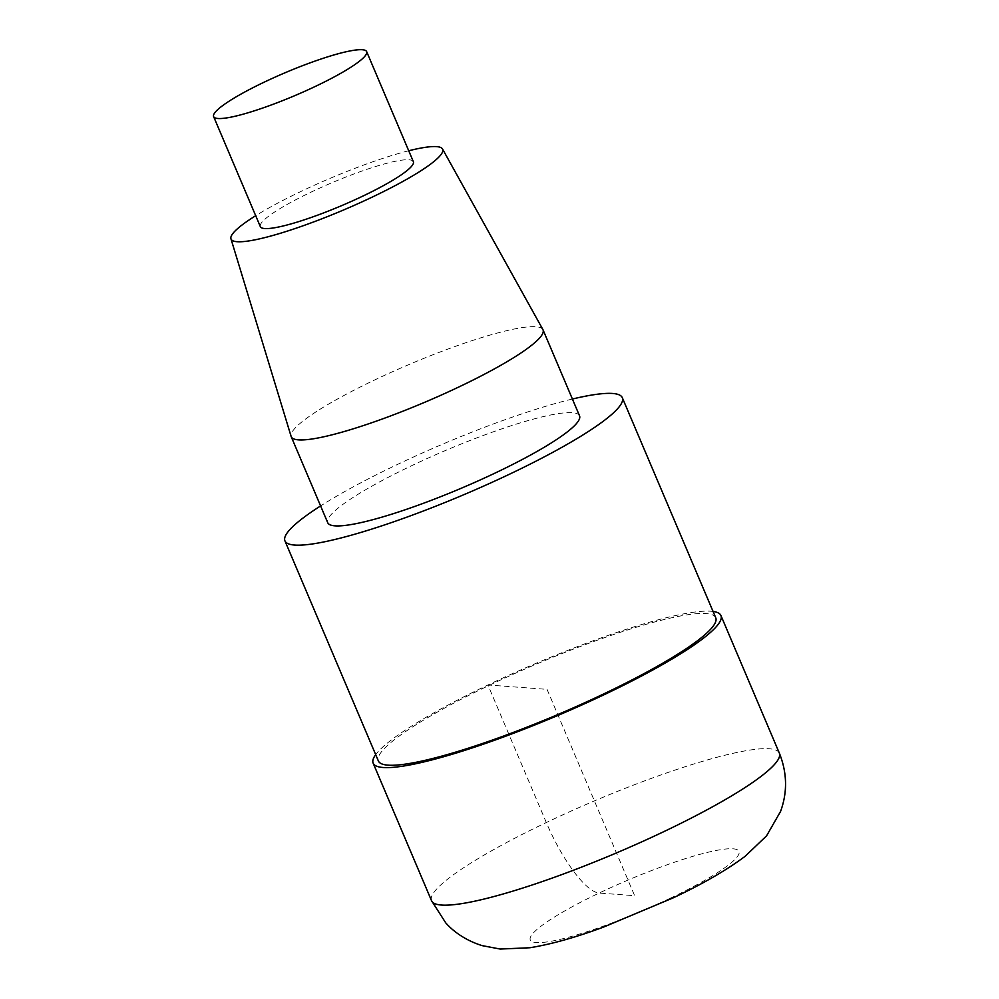 <?xml version="1.0" encoding="UTF-8"?>
<svg xmlns="http://www.w3.org/2000/svg" width="999" height="999" viewBox="0 0 999 999"><rect width="100%" height="100%" fill="white"/><g stroke="black" fill="none" stroke-linecap="round" stroke-linejoin="round"><path stroke-width="0.75" stroke-dasharray="5 3.75" d="M715.734 617.757A183.254 27.398 -23 0 0 489.71 685.114A183.254 27.398 -23 0 0 378.371 760.963M572.402 399.038A183.254 27.398 -23 0 0 396.278 465.022A183.254 27.398 -23 0 0 320.604 505.931M579.532 415.821A136.776 20.455 -23 0 0 410.826 466.096A136.776 20.455 -23 0 0 327.722 522.714M542.894 329.558A136.776 20.455 -23 0 0 374.338 380.132A136.776 20.455 -23 0 0 291.121 436.438M408.728 150.762A114.935 17.183 -23 0 0 300.886 191.496A114.935 17.183 -23 0 0 255.694 215.709M413.361 161.688A83.117 12.425 -23 0 0 310.839 192.233A83.117 12.425 -23 0 0 260.339 226.636M713.049 611.438A188.911 28.247 -23 0 0 487.937 684.977A188.911 28.247 -23 0 0 375.686 754.632M547.052 689.36L634.627 895.691L599.163 893.056A75.562 20.842 64.5 0 1 546.316 822.539L487.937 684.977L547.052 689.36M670.104 898.313A113.349 16.946 -23 0 0 732.979 848.8A113.349 16.946 -23 0 0 599.163 893.056A113.349 16.946 -23 0 0 536.276 942.569A113.349 16.946 -23 0 0 670.104 898.313M779.332 753.096A188.911 28.247 -23 0 0 546.316 822.539A188.911 28.247 -23 0 0 431.543 900.723"/><path stroke-width="1.5" d="M320.604 505.931A183.254 27.398 -23 0 0 284.94 540.871L378.371 760.963A183.254 27.398 -23 0 0 604.395 693.606A183.254 27.398 -23 0 0 715.734 617.757L622.302 397.664A183.254 27.398 -23 0 0 572.402 399.038M284.94 540.871A183.254 27.398 -23 0 0 510.964 473.514A183.254 27.398 -23 0 0 622.302 397.664M255.694 215.709A114.935 17.183 -23 0 0 230.956 238.823L291.121 436.438A136.776 20.455 -23 0 0 291.233 436.738L327.722 522.714A136.776 20.455 -23 0 0 496.428 472.44A136.776 20.455 -23 0 0 579.532 415.821L543.031 329.857A136.776 20.455 -23 0 0 542.894 329.558L442.532 149.013M291.233 436.738A136.776 20.455 -23 0 0 459.927 386.463A136.776 20.455 -23 0 0 543.031 329.857M230.956 238.823A114.935 17.183 -23 0 0 343.606 209.965A114.935 17.183 -23 0 0 442.52 149.001A114.935 17.183 -23 0 0 408.728 150.762M213.624 116.596L260.339 226.636A83.117 12.425 -23 0 0 362.862 196.091A83.117 12.425 -23 0 0 413.361 161.688L366.658 51.636A83.117 12.425 -23 0 0 264.123 82.193A83.117 12.425 -23 0 0 213.624 116.596A83.117 12.425 -23 0 0 316.146 86.039A83.117 12.425 -23 0 0 366.658 51.636M375.686 754.632A188.911 28.247 -23 0 0 373.151 763.174A188.911 28.247 -23 0 0 606.168 693.731A188.911 28.247 -23 0 0 720.941 615.546A188.911 28.247 -23 0 0 713.049 611.438M779.332 753.096C787.187 772.751 787.587 792.219 780.544 811.463L766.545 835.876L745.167 856.268C726.573 870.141 702.659 883.978 673.426 897.751L603.309 927.184C575.674 937.399 551.236 944.255 529.994 947.739L500.212 949.05L482.155 945.628C464.885 940.271 452.559 930.706 445.704 922.814L431.543 900.723A188.911 28.247 -23 0 0 664.547 831.293A188.911 28.247 -23 0 0 779.332 753.096L720.941 615.546M431.543 900.723L373.151 763.174"/></g></svg>
